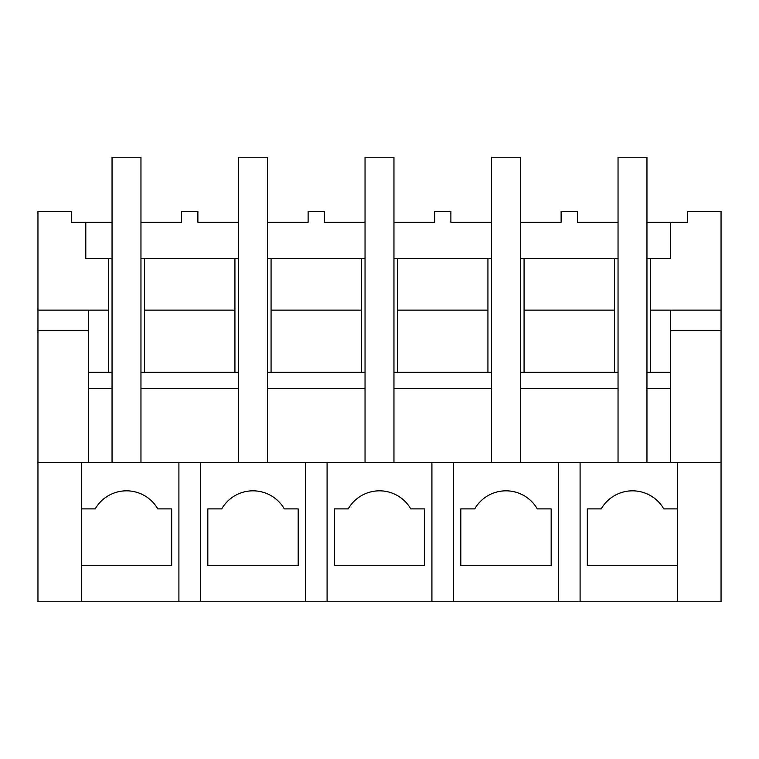 <?xml version="1.0" encoding="UTF-8"?>
<svg xmlns="http://www.w3.org/2000/svg" width="759" height="759" viewBox="0 0 759 759"><rect width="100%" height="100%" fill="white"/><g stroke="black" fill="none" stroke-linecap="round" stroke-linejoin="round"><path stroke-width="1.14" d="M37.95 310.146L108.433 310.146L108.433 258.421L85.795 258.421L85.795 222.283L71.384 222.283L71.384 211.438L37.95 211.438L37.95 601.783L81.317 601.783L81.317 462.629L37.95 462.629M200.594 601.783L721.05 601.783L721.05 462.629L81.317 462.629L81.317 508.891L95.198 508.891A36.147 36.147 0 0 1 157.796 508.891L171.676 508.891L171.676 565.635L81.317 565.635L81.317 601.783L200.594 601.783L200.594 462.629M88.547 330.706L37.95 330.706M108.433 372.271L108.433 310.146M614.429 258.421L524.071 258.421L524.071 310.146L614.429 310.146L614.429 258.421L618.044 258.421M646.953 258.421L650.567 258.421L650.567 310.146L721.05 310.146L721.05 462.629M721.05 310.146L721.05 211.438L687.616 211.438L687.616 222.283L670.453 222.283L670.453 258.421L650.567 258.421M108.433 258.421L112.047 258.421M140.956 258.421L144.571 258.421L144.571 310.146L234.929 310.146L234.929 258.421L144.571 258.421M234.929 258.421L238.544 258.421M267.453 258.421L271.067 258.421L271.067 310.146L361.426 310.146L361.426 258.421L271.067 258.421M361.426 258.421L365.041 258.421M393.959 258.421L397.574 258.421L397.574 310.146L487.933 310.146L487.933 258.421L397.574 258.421M487.933 258.421L491.547 258.421M520.456 258.421L524.071 258.421M85.795 222.283L112.047 222.283M140.956 222.283L181.619 222.283L181.619 211.438L197.881 211.438L197.881 222.283L238.544 222.283M178.906 601.783L178.906 462.629M88.547 310.146L88.547 462.629M646.953 372.271L670.453 372.271L670.453 388.532L646.953 388.532L646.953 462.629L646.953 157.217L618.044 157.217L618.044 462.629L618.044 388.532L520.456 388.532L520.456 462.629L520.456 157.217L491.547 157.217L491.547 462.629L491.547 388.532L393.959 388.532L393.959 462.629L393.959 157.217L365.041 157.217L365.041 462.629L365.041 388.532L267.453 388.532L267.453 462.629L267.453 157.217L238.544 157.217L238.544 462.629L238.544 388.532L140.956 388.532L140.956 462.629L140.956 157.217L112.047 157.217L112.047 462.629L112.047 388.532L88.547 388.532M88.547 372.271L112.047 372.271M140.956 372.271L238.544 372.271M267.453 372.271L365.041 372.271M393.959 372.271L491.547 372.271M520.456 372.271L618.044 372.271M670.453 258.421L670.453 222.283L646.953 222.283M618.044 222.283L577.381 222.283L577.381 211.438L561.119 211.438L561.119 222.283L520.456 222.283M491.547 222.283L450.884 222.283L450.884 211.438L434.622 211.438L434.622 222.283L393.959 222.283M365.041 222.283L324.378 222.283L324.378 211.438L308.116 211.438L308.116 222.283L267.453 222.283M144.571 372.271L144.571 310.146M95.198 508.891L81.317 508.891M234.929 372.271L234.929 310.146M614.429 372.271L614.429 310.146M650.567 372.271L650.567 310.146M677.683 508.891L663.802 508.891A36.147 36.147 0 0 0 601.204 508.891L587.324 508.891L587.324 565.635L677.683 565.635L677.683 601.783L677.683 462.629M580.094 601.783L580.094 462.629M558.406 601.783L558.406 462.629M670.453 330.706L721.05 330.706M524.071 372.271L524.071 310.146M670.453 310.146L670.453 372.271M601.204 508.891L587.324 508.891M670.453 388.532L670.453 462.629M271.067 372.271L271.067 310.146M305.403 601.783L305.403 462.629M327.091 601.783L327.091 462.629M298.183 565.635L298.183 508.891L284.302 508.891A36.147 36.147 0 0 0 221.704 508.891L207.824 508.891L207.824 565.635L298.183 565.635M361.426 372.271L361.426 310.146M221.704 508.891L207.824 508.891M397.574 372.271L397.574 310.146M431.909 601.783L431.909 462.629M453.597 601.783L453.597 462.629M424.679 565.635L424.679 508.891L410.799 508.891A36.147 36.147 0 0 0 348.201 508.891L334.321 508.891L334.321 565.635L424.679 565.635M487.933 372.271L487.933 310.146M348.201 508.891L334.321 508.891M551.176 565.635L551.176 508.891L537.296 508.891A36.147 36.147 0 0 0 474.698 508.891L460.817 508.891L460.817 565.635L551.176 565.635M474.698 508.891L460.817 508.891"/></g></svg>
